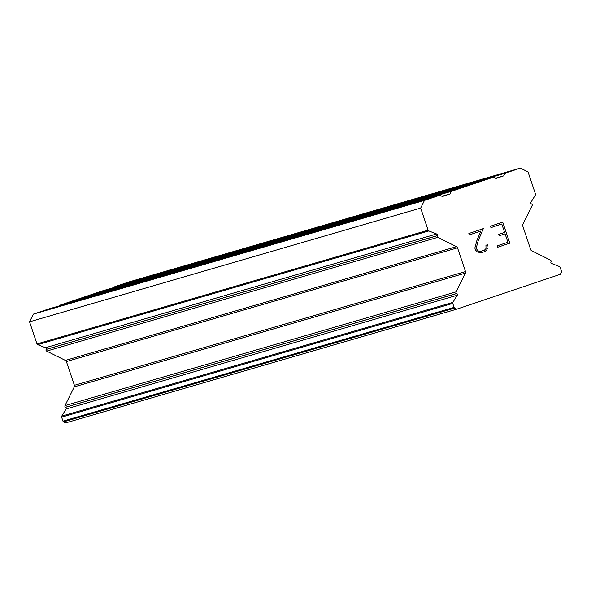 <?xml version="1.0" encoding="UTF-8"?>
<svg xmlns="http://www.w3.org/2000/svg" width="591" height="591" viewBox="0 0 591 591"><rect width="100%" height="100%" fill="white"/><g stroke="black" fill="none" stroke-linecap="round" stroke-linejoin="round"><path stroke-width="0.89" d="M101.807 291.237L67.285 302.858L101.807 291.237M108.33 289.346L73.801 300.967L108.33 289.346M114.846 287.448L80.317 299.068L114.846 287.448M121.362 285.556L86.84 297.177L121.362 285.556M127.885 283.658L93.356 295.278L127.885 283.658M134.401 281.759L99.879 293.38L134.401 281.759M140.917 279.868L106.395 291.489L140.917 279.868M147.44 277.969L112.911 289.59L147.44 277.969M153.956 276.078L119.434 287.699L153.956 276.078M160.479 274.18L125.949 285.8L160.479 274.18M166.994 272.281L132.473 283.902L166.994 272.281M173.51 270.39L138.988 282.01L173.51 270.39M180.033 268.491L145.504 280.112L180.033 268.491M186.549 266.593L152.027 278.213L186.549 266.593M193.072 264.702L158.543 276.322L193.072 264.702M199.588 262.803L165.059 274.423L199.588 262.803M206.104 260.912L171.582 272.532L206.104 260.912M212.627 259.013L178.098 270.634L212.627 259.013M219.143 257.115L184.621 268.735L219.143 257.115M225.659 255.223L191.137 266.844L225.659 255.223M232.182 253.325L197.653 264.945L232.182 253.325M238.698 251.434L204.176 263.054L238.698 251.434M245.221 249.535L210.691 261.156L245.221 249.535M251.736 247.636L217.215 259.257L251.736 247.636M258.252 245.745L223.73 257.366L258.252 245.745M264.775 243.847L230.246 255.467L264.775 243.847M271.291 241.948L236.769 253.569L271.291 241.948M277.807 240.057L243.285 251.677L277.807 240.057M284.33 238.158L249.801 249.779L284.33 238.158M290.846 236.267L256.324 247.888L290.846 236.267M297.369 234.368L262.84 245.989L297.369 234.368M303.885 232.47L269.363 244.09L303.885 232.47M310.401 230.579L275.879 242.199L310.401 230.579M316.924 228.68L282.395 240.301L316.924 228.68M323.44 226.789L288.918 238.409L323.44 226.789M329.963 224.89L295.434 236.511L329.963 224.89M336.478 222.992L301.949 234.612L336.478 222.992M342.994 221.1L308.472 232.721L342.994 221.1M349.517 219.202L314.988 230.822L349.517 219.202M356.033 217.303L321.511 228.924L356.033 217.303M362.549 215.412L328.027 227.033L362.549 215.412M369.072 213.514L334.543 225.134L369.072 213.514M375.588 211.622L341.066 223.243L375.588 211.622M382.111 209.724L347.582 221.344L382.111 209.724M388.627 207.825L354.105 219.446L388.627 207.825M395.143 205.934L360.621 217.554L395.143 205.934M401.666 204.035L367.137 215.656L401.666 204.035M408.182 202.144L373.66 213.765L408.182 202.144M414.705 200.246L380.176 211.866L414.705 200.246M421.22 198.347L386.691 209.968L421.22 198.347M427.736 196.456L393.214 208.076L427.736 196.456M434.259 194.557L399.73 206.178L434.259 194.557M440.775 192.666L406.253 204.279L440.775 192.666M447.291 190.767L412.769 202.388L447.291 190.767M453.814 188.869L419.285 200.489L453.814 188.869M460.33 186.978L425.808 198.598L460.33 186.978M466.853 185.079L432.324 196.7L466.853 185.079M473.369 183.18L438.847 194.801L473.369 183.18M479.885 181.289L445.363 192.91L479.885 181.289M486.408 179.391L451.879 191.011L486.408 179.391M507.905 242.244L505.076 233.822L507.905 242.244L497.097 245.886L497.57 247.289L509.782 243.174L497.57 247.289M505.076 233.822L499.181 235.802L505.069 233.822M499.181 235.802L498.708 234.398L504.603 232.418L501.766 223.989L504.596 232.418M490.951 227.631L501.766 223.989L490.958 227.631L490.486 226.227L502.697 222.113L509.782 243.174L502.69 222.113M487.353 244.777L487.782 246.041L487.353 244.785L485.928 245.258L486.009 248.575L484.472 250.133L480.668 251.419L484.472 250.133M487.472 248.434L486.777 249.808L487.472 248.434M486.777 249.808L485.056 251.5L486.777 249.808M485.056 251.5L481.015 252.859L485.056 251.5M481.015 252.859L477.247 251.855L475.541 250.141L474.839 248.057L476.811 240.736L480.823 231.037L476.811 240.736M480.823 231.037L469.328 234.908L480.823 231.044M469.328 234.908L468.855 233.504L483.327 228.636L478.23 240.603L476.324 247.718L476.952 249.572L478.488 251.109L480.668 251.419L478.488 251.109L476.944 249.572L476.324 247.718L478.23 240.603L483.327 228.636M493.5 177.152L451.325 191.351L450.047 193.914L442.378 196.5L439.815 195.222L424.478 200.386L420.666 208.076L428.106 230.18L36.989 343.925A1.212 1.212 73.8 0 0 37.698 344.671L45.492 347.73A1.212 1.212 -106.2 0 1 46.142 349.399L46.105 349.473A1.212 1.212 73.8 0 0 46.652 351.098L65.387 360.407A2.024 2.024 -106.2 0 1 66.406 361.574L74.392 385.31A2.024 2.024 -106.2 0 1 74.289 386.861L64.995 405.603A1.212 1.212 73.8 0 0 65.542 407.229L65.616 407.265A1.212 1.212 -106.2 0 1 66.111 408.987L61.745 416.138A1.212 1.212 73.8 0 0 61.634 417.157L62.971 421.132A1.212 1.212 73.8 0 0 63.584 421.834L65.697 422.883L456.813 309.137L560.342 274.29L561.384 272.178A1.212 1.212 -106.2 0 0 561.45 271.247L560.113 267.272A1.212 1.212 -106.2 0 0 559.404 266.534L551.61 263.468A1.212 1.212 -106.2 0 1 550.96 261.798L550.997 261.732A1.212 1.212 -106.2 0 0 550.45 260.106L531.715 250.791A2.024 2.024 -106.2 0 1 530.696 249.624L522.71 225.888A2.024 2.024 -106.2 0 1 522.813 224.344L532.107 205.602A1.212 1.212 -106.2 0 0 531.56 203.969L531.486 203.939A1.212 1.212 -106.2 0 1 530.991 202.218L535.357 195.06A1.212 1.212 -106.2 0 0 535.468 194.04L528.029 171.937L520.339 168.117L505.002 173.281L503.731 175.845L496.063 178.43L493.5 177.152L102.383 290.898L60.208 305.096L59.898 305.71M456.813 309.137L454.701 308.088A1.212 1.212 -106.2 0 1 454.087 307.386L452.75 303.412A1.212 1.212 -106.2 0 1 452.861 302.393L457.227 295.241A1.212 1.212 -106.2 0 0 456.732 293.52L456.658 293.483A1.212 1.212 -106.2 0 1 456.112 291.858L465.405 273.116A2.024 2.024 -106.2 0 0 465.509 271.572L457.523 247.828A2.024 2.024 -106.2 0 0 456.503 246.661L437.768 237.353A1.212 1.212 -106.2 0 1 437.222 235.728L437.259 235.654A1.212 1.212 -106.2 0 0 436.609 233.984L428.815 230.926A1.212 1.212 -106.2 0 1 428.106 230.18M520.339 168.117L129.222 281.863L113.886 287.027L113.583 287.64M439.815 195.222L48.698 308.967L33.362 314.131L29.55 321.822L36.989 343.925M450.047 193.914L441.935 196.278M451.325 191.351L60.208 305.096M424.478 200.386L33.362 314.131M420.666 208.076L29.55 321.822M505.002 173.281L113.886 287.027M503.731 175.845L495.62 178.209M428.815 230.926L37.698 344.671M436.609 233.984L45.492 347.73M437.259 235.654L46.142 349.399M437.222 235.728L46.105 349.473M437.768 237.353L46.652 351.098M456.503 246.661L65.387 360.407M457.523 247.828L66.406 361.574M465.509 271.572L74.392 385.31M465.405 273.116L74.289 386.861M456.112 291.858L64.995 405.603M456.658 293.483L65.542 407.229M456.732 293.52L65.616 407.265M457.227 295.241L66.111 408.987M452.861 302.393L61.745 416.138M452.75 303.412L61.634 417.157M454.087 307.386L62.971 421.132M454.701 308.088L63.584 421.834"/></g></svg>
